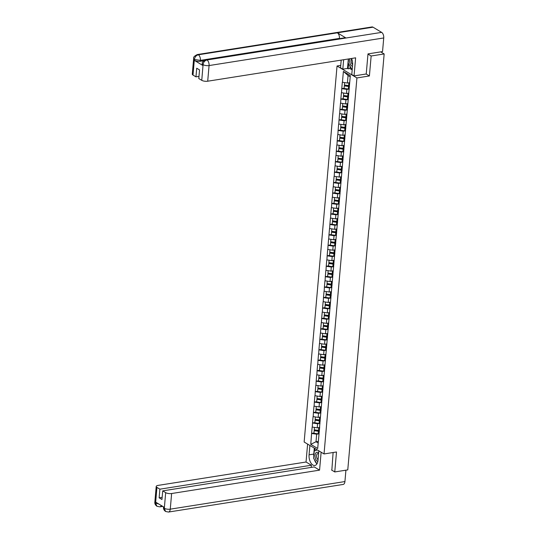 <?xml version="1.0" encoding="UTF-8"?>
<svg xmlns="http://www.w3.org/2000/svg" width="539" height="539" viewBox="0 0 539 539"><rect width="100%" height="100%" fill="white"/><g stroke="black" fill="none" stroke-linecap="round" stroke-linejoin="round"><path stroke-width="0.81" d="M337.043 65.987L304.144 442.007L324.033 453.953L356.926 77.939L337.043 65.987L340.736 65.408M318.306 441.374L316.016 441.737L310.767 444.358L317.687 448.515L319.694 426.935M310.767 444.358L311.596 433.403L313.954 433.033M319.526 427.474L317.228 427.838L312.155 427.043L311.596 433.403M312.27 427.11L312.512 422.953L314.864 422.583M320.435 417.024L318.145 417.388L313.065 416.593L312.512 422.953M313.186 416.66L313.428 412.503L315.78 412.133M321.352 406.581L319.061 406.938L313.981 406.143L313.428 412.503M314.102 406.217L314.338 402.06L316.696 401.683M322.268 396.131L319.977 396.488L314.897 395.693L314.338 402.06M315.019 395.767L315.254 391.61L317.606 391.24M323.178 385.681L320.887 386.045L315.807 385.244L315.254 391.61M315.928 385.318L316.171 381.161L318.522 380.79M324.094 375.232L321.803 375.595L316.723 374.8L316.171 381.161M316.844 374.868L317.08 370.711L319.438 370.34M325.01 364.782L322.72 365.146L317.639 364.351L317.08 370.711M317.761 364.418L317.997 360.261L320.348 359.89M325.927 354.332L323.629 354.696L318.556 353.901L317.997 360.261M318.67 353.975L318.913 349.818L321.264 349.44M326.836 343.889L324.545 344.246L319.465 343.451L318.913 349.818M319.587 343.525L319.822 339.368L322.181 338.991M327.752 333.439L325.462 333.803L320.382 333.001L319.822 339.368M320.503 333.075L320.739 328.918L323.09 328.547M328.669 322.989L326.371 323.353L321.298 322.551L320.739 328.918M321.412 322.625L321.655 318.468L324.006 318.098M329.578 312.539L327.288 312.903L322.207 312.108L321.655 318.468M322.329 312.175L322.565 308.018L324.923 307.648M330.495 302.089L328.204 302.453L323.124 301.658L322.565 308.018M323.245 301.732L323.481 297.568L325.832 297.198M331.411 291.646L329.113 292.003L324.04 291.208L323.481 297.568M324.155 291.282L324.397 287.125L326.749 286.748M332.32 281.196L330.03 281.56L324.95 280.758L324.397 287.125M325.071 280.832L325.307 276.675L327.665 276.305M333.237 270.746L330.946 271.11L325.866 270.308L325.307 276.675M325.987 270.383L326.223 266.226L328.574 265.855M334.153 260.297L331.856 260.66L326.782 259.865L326.223 266.226M326.897 259.933L327.139 255.776L329.491 255.405M335.063 249.847L332.772 250.211L327.692 249.416L327.139 255.776M327.813 249.483L328.049 245.326L330.407 244.955M335.979 239.397L333.688 239.761L328.608 238.966L328.049 245.326M328.729 239.04L328.965 234.883L331.323 234.505M336.895 228.954L334.598 229.311L329.524 228.516L328.965 234.883M329.639 228.59L329.881 224.433L332.233 224.062M337.805 218.504L335.514 218.868L330.434 218.066L329.881 224.433M330.555 218.14L330.791 213.983L333.149 213.612M338.721 208.054L336.43 208.418L331.35 207.623L330.791 213.983M331.472 207.69L331.707 203.533L334.065 203.163M339.637 197.604L337.34 197.968L332.267 197.173L331.707 203.533M332.381 197.24L332.624 193.083L334.975 192.713M340.547 187.154L338.256 187.518L333.176 186.723L332.624 193.083M333.297 186.797L333.533 182.633L335.891 182.263M341.463 176.711L339.172 177.068L334.092 176.273L333.533 182.633M334.214 176.347L334.449 172.19L336.808 171.813M342.38 166.261L340.082 166.625L335.009 165.823L334.449 172.19M335.123 165.897L335.366 161.74L337.717 161.37M343.289 155.811L340.998 156.175L335.918 155.373L335.366 161.74M336.04 155.448L336.275 151.291L338.633 150.92M344.205 145.362L341.915 145.725L336.835 144.93L336.275 151.291M336.956 144.998L337.192 140.841L339.55 140.47M345.122 134.912L342.824 135.276L337.751 134.48L337.192 140.841M337.865 134.548L338.108 130.391L340.459 130.02M346.031 124.469L343.741 124.826L338.66 124.031L338.108 130.391M338.782 124.105L339.024 119.948L341.376 119.57M346.948 114.019L344.657 114.376L339.577 113.581L339.024 119.948M339.698 113.655L339.934 109.498L342.292 109.127M347.864 103.569L345.573 103.933L340.493 103.131L339.934 109.498M340.614 103.205L340.85 99.048L343.202 98.677M348.773 93.119L346.483 93.483L341.403 92.688L340.85 99.048M341.524 92.755L341.766 88.598L344.118 88.228M349.69 82.669L347.399 83.033L342.319 82.238L341.766 88.598M342.44 82.305L343.39 71.424L350.31 75.581L319.553 427.184M319.526 423.445L317.592 423.755L317.228 427.838M317.592 423.755L312.633 423.027M320.442 412.995L318.502 413.305L318.145 417.388M318.502 413.305L313.543 412.578M321.352 402.545L319.418 402.855L319.061 406.938M319.418 402.855L314.459 402.128M322.268 392.102L320.334 392.405L319.977 396.488M320.334 392.405L315.376 391.678M323.184 381.652L321.244 381.956L320.887 386.045M321.244 381.956L316.285 381.235M324.094 371.203L322.16 371.506L321.803 375.595M322.16 371.506L317.202 370.785M325.01 360.753L323.077 361.063L322.72 365.146M323.077 361.063L318.118 360.335M325.927 350.303L323.986 350.613L323.629 354.696M323.986 350.613L319.027 349.885M326.843 339.86L324.902 340.163L324.545 344.246M324.902 340.163L319.944 339.435M327.752 329.41L325.819 329.713L325.462 333.803M325.819 329.713L320.86 328.992M328.669 318.96L326.728 319.263L326.371 323.353M326.728 319.263L321.77 318.542M329.585 308.51L327.645 308.82L327.288 312.903M327.645 308.82L322.686 308.092M330.495 298.06L328.561 298.37L328.204 302.453M328.561 298.37L323.602 297.643M331.411 287.61L329.47 287.92L329.113 292.003M329.47 287.92L324.512 287.193M332.327 277.167L330.387 277.47L330.03 281.56M330.387 277.47L325.428 276.743M333.237 266.717L331.303 267.021L330.946 271.11M331.303 267.021L326.344 266.3M334.153 256.268L332.213 256.571L331.856 260.66M332.213 256.571L327.254 255.85M335.069 245.818L333.129 246.128L332.772 250.211M333.129 246.128L328.17 245.4M335.979 235.368L334.045 235.678L333.688 239.761M334.045 235.678L329.086 234.95M336.895 224.925L334.955 225.228L334.598 229.311M334.955 225.228L329.996 224.5M337.812 214.475L335.871 214.778L335.514 218.868M335.871 214.778L330.912 214.057M338.721 204.025L336.787 204.328L336.43 208.418M336.787 204.328L331.829 203.607M339.637 193.575L337.697 193.885L337.34 197.968M337.697 193.885L332.738 193.157M340.554 183.125L338.613 183.435L338.256 187.518M338.613 183.435L333.654 182.708M341.463 172.682L339.53 172.985L339.172 177.068M339.53 172.985L334.571 172.258M342.38 162.232L340.446 162.535L340.082 166.625M340.446 162.535L335.487 161.815M343.296 151.782L341.355 152.086L340.998 156.175M341.355 152.086L336.397 151.365M344.205 141.333L342.272 141.642L341.915 145.725M342.272 141.642L337.313 140.915M345.122 130.883L343.188 131.193L342.824 135.276M343.188 131.193L338.229 130.465M346.038 120.433L344.098 120.743L343.741 124.826M344.098 120.743L339.139 120.015M346.948 109.99L345.014 110.293L344.657 114.376M345.014 110.293L340.055 109.565M347.864 99.54L345.93 99.843L345.573 103.933M345.93 99.843L340.971 99.122M348.78 89.09L346.84 89.393L346.483 93.483M346.84 89.393L341.881 88.672M350.209 76.787L348.059 75.5L347.399 83.033M348.059 75.5L343.39 71.424M366.136 73.998L369.404 75.965L371.149 56.002L367.969 54.095M371.149 56.002L384.159 53.947L380.716 51.879M331.579 470.028L334.759 471.942L347.77 469.887L384.159 53.947M334.759 471.942L336.504 451.978L324.033 453.953M369.404 75.965L356.926 77.939M318.61 433.895L316.676 434.198L316.016 441.737L318.165 443.024M316.676 434.198L311.717 433.477M349.387 86.173A4.804 1.678 -175 0 1 348.746 86.105L344.495 85.533L344.32 85.896L344.098 88.47L348.356 89.036A5.882 2.048 -175 0 0 349.252 89.137M344.61 82.622L344.401 85.021L348.652 85.586A5.882 2.048 -175 0 0 349.427 85.674M349.656 83.094A5.882 2.048 -175 0 1 348.881 83.013L348.154 82.912M349.474 86.557A5.882 2.048 -175 0 1 348.578 86.462L344.32 85.896M348.47 96.622A4.804 1.678 -175 0 1 347.837 96.548L343.579 95.982L343.41 96.34L343.181 98.92L347.439 99.486A5.882 2.048 -175 0 0 348.335 99.58M343.693 93.072L343.484 95.47L347.743 96.036A5.882 2.048 -175 0 0 348.511 96.124M348.74 93.543A5.882 2.048 -175 0 1 347.965 93.463L347.237 93.362M348.565 97.007A5.882 2.048 -175 0 1 347.662 96.912L343.41 96.34M347.554 107.066A4.804 1.678 -175 0 1 346.921 106.998L342.663 106.432L342.494 106.789L342.265 109.37L346.523 109.936A5.882 2.048 -175 0 0 347.426 110.03M342.777 103.522L342.568 105.92L346.826 106.486A5.882 2.048 -175 0 0 347.601 106.574M347.823 103.993A5.882 2.048 -175 0 1 347.055 103.906L346.328 103.811M347.648 107.45A5.882 2.048 -175 0 1 346.752 107.355L342.494 106.789M346.644 117.515A4.804 1.678 -175 0 1 346.004 117.448L341.753 116.882L341.578 117.239L341.355 119.82L345.614 120.386A5.882 2.048 -175 0 0 346.51 120.48M341.867 113.972L341.659 116.37L345.91 116.936A5.882 2.048 -175 0 0 346.685 117.017M346.914 114.443A5.882 2.048 -175 0 1 346.139 114.356L345.411 114.261M346.732 117.9A5.882 2.048 -175 0 1 345.836 117.805L341.578 117.239M345.728 127.965A4.804 1.678 -175 0 1 345.095 127.898L340.837 127.332L340.668 127.689L340.439 130.27L344.697 130.836A5.882 2.048 -175 0 0 345.593 130.93M340.951 124.421L340.742 126.82L345 127.386A5.882 2.048 -175 0 0 345.769 127.467M345.998 124.893A5.882 2.048 -175 0 1 345.223 124.805L344.495 124.711M345.822 128.349A5.882 2.048 -175 0 1 344.92 128.255L340.668 127.689M344.812 138.415A4.804 1.678 -175 0 1 344.178 138.348L339.92 137.775L339.752 138.139L339.523 140.713L343.781 141.285A5.882 2.048 -175 0 0 344.677 141.38M340.035 134.871L339.826 137.263L344.084 137.836A5.882 2.048 -175 0 0 344.859 137.917M345.081 135.336A5.882 2.048 -175 0 1 344.306 135.255L343.579 135.154M344.906 138.799A5.882 2.048 -175 0 1 344.01 138.705L339.752 138.139M349.926 58.731A4.662 2.54 -99 0 0 350.047 63.447A4.662 2.54 -99 0 0 352.486 66.29M351.731 58.852A3.194 1.738 -99 0 0 351.522 59.169A3.194 1.738 -99 0 0 352.627 64.539M352.277 68.689L351.59 68.918L348.187 63.07L348.544 58.946M352.263 68.817L351.59 68.918M318.65 453.023A4.662 2.54 -99 0 0 315.598 453.339A4.662 2.54 -99 0 0 315.342 458.19A4.662 2.54 -99 0 0 317.842 461.451M318.583 453.757A3.194 1.738 -99 0 0 317.855 453.595A3.194 1.738 -99 0 0 316.945 454.337A3.194 1.738 -99 0 0 318.064 459.713M316.912 463.917L313.61 458.244L314.244 451.015L317.363 449.944M205.959 59.748A4.413 2.405 81 0 1 206.983 59.977C204.793 60.557 203.493 62.086 203.088 64.565L202.3 63.696C201.808 62.511 203.028 61.19 205.959 59.748L344.973 37.777A4.413 2.405 81 0 1 346.004 38.006L381.646 32.374A4.413 2.405 81 0 1 383.734 37.959L382.542 51.589L367.989 53.893L366.23 73.984L354.049 75.911L351.765 74.537L352.594 65.024A8.072 4.4 -99 0 0 351.576 58.468M354.049 75.911L355.632 57.828L207.704 81.207A4.305 1.502 -175 0 1 201.754 80.331L198.79 78.553L199.545 69.915L196.722 68.217L195.967 76.855L193.002 75.076A4.305 1.502 -175 0 1 192.282 74.139L193.649 58.502A4.305 1.502 5 0 0 194.37 59.438L193.002 75.076M350.114 66.385L349.926 68.52L348.147 68.803L347.507 68.419L342.817 69.16L340.527 67.786L341.2 60.105M342.817 69.16L343.639 59.721M349.926 68.52L352.169 69.868M193.649 58.502C193.151 57.316 194.37 56.002 197.308 54.554L371.971 26.95A4.413 2.405 81 0 1 373.022 27.186L337.374 32.818A4.413 2.405 81 0 1 339.442 38.397L200.42 60.368L200.34 61.271A4.305 1.502 -175 0 1 194.39 60.402L202.94 65.542A4.305 1.502 -175 0 1 202.219 64.599L202.3 63.696M381.646 32.374L373.022 27.186M383.734 37.959L209.071 65.563A4.413 2.405 81 0 0 206.983 59.977L346.004 38.006L337.374 32.818L198.359 54.789C196.162 55.362 194.855 56.891 194.438 59.371L194.37 59.438M195.967 76.855L198.979 76.383M203.836 60.718L200.34 61.271M347.507 68.419L348.335 58.98M348.585 63.757L348.147 68.803M313.772 456.418A8.072 4.4 -99 0 1 313.765 454.081L309.076 454.822A8.072 4.4 -99 0 0 314.81 465.48A8.072 4.4 -99 0 0 318.023 460.198L318.839 450.833M309.076 454.822L309.891 445.457M307.607 444.082L306.037 462.017L311.387 465.231L159.894 489.176L156.93 487.397L155.596 503.156L155.744 502.193L164.294 507.327L164.247 508.351M311.198 467.407L311.387 465.231M162.151 497.342L159.14 497.814L161.963 499.512L162.717 490.874L314.21 466.929L319.56 470.143L171.631 493.522L170.263 509.16L344.926 481.556L345.923 470.176M321.129 452.208L319.56 470.143M306.037 462.017L158.109 485.396A4.305 1.502 5 0 0 156.209 486.454A4.305 1.502 5 0 0 156.93 487.397M344.926 481.556A4.413 2.405 81 0 1 343.168 484.446L168.505 512.05A4.413 2.405 81 0 0 170.263 509.16A4.305 1.502 -175 0 1 164.314 508.29L165.682 492.653A4.305 1.502 5 0 0 171.631 493.522M162.717 490.874L165.682 492.653M159.14 497.814L159.894 489.176M331.842 470.183L333.109 452.517M314.412 459.612A8.072 4.4 -99 0 0 316.777 463.688M313.765 454.081L314.291 448.098M314.924 448.482L314.722 450.847M316.595 449.486L316.534 450.227M158.735 503.985L155.663 503.096M161.255 505.508A4.413 2.405 81 0 1 159.854 506.855L156.964 506.296L155.596 503.163M168.505 512.05L165.574 511.471L164.314 508.29M343.902 148.865A4.804 1.678 -175 0 1 343.262 148.791L339.004 148.225L338.836 148.582L338.613 151.163L342.871 151.728A5.882 2.048 -175 0 0 343.767 151.823M339.125 145.314L338.916 147.713L343.168 148.279A5.882 2.048 -175 0 0 343.943 148.366M344.172 145.786A5.882 2.048 -175 0 1 343.397 145.705L342.669 145.604M343.99 149.249A5.882 2.048 -175 0 1 343.094 149.155L338.836 148.582M342.986 159.315A4.804 1.678 -175 0 1 342.353 159.241L338.094 158.675L337.926 159.032L337.697 161.612L341.955 162.178A5.882 2.048 -175 0 0 342.851 162.273M338.209 155.764L338 158.163L342.258 158.729A5.882 2.048 -175 0 0 343.026 158.816M343.255 156.236A5.882 2.048 -175 0 1 342.481 156.148L341.753 156.054M343.08 159.692A5.882 2.048 -175 0 1 342.177 159.598L337.926 159.032M342.07 169.758A4.804 1.678 -175 0 1 341.436 169.691L337.178 169.125L337.01 169.482L336.781 172.062L341.039 172.628A5.882 2.048 -175 0 0 341.935 172.723M337.293 166.214L337.084 168.613L341.342 169.179A5.882 2.048 -175 0 0 342.117 169.266M342.339 166.686A5.882 2.048 -175 0 1 341.564 166.598L340.837 166.504M342.164 170.142A5.882 2.048 -175 0 1 341.268 170.048L337.01 169.482M341.16 180.208A4.804 1.678 -175 0 1 340.52 180.141L336.262 179.575L336.093 179.932L335.871 182.512L340.129 183.078A5.882 2.048 -175 0 0 341.025 183.172M336.383 176.664L336.174 179.063L340.426 179.628A5.882 2.048 -175 0 0 341.2 179.709M341.43 177.136A5.882 2.048 -175 0 1 340.655 177.048L339.927 176.954M341.248 180.592A5.882 2.048 -175 0 1 340.352 180.498L336.093 179.932M340.244 190.658A4.804 1.678 -175 0 1 339.61 190.59L335.352 190.024L335.184 190.382L334.955 192.955L339.213 193.528A5.882 2.048 -175 0 0 340.109 193.622M335.467 187.114L335.258 189.512L339.516 190.078A5.882 2.048 -175 0 0 340.284 190.159M340.513 187.579A5.882 2.048 -175 0 1 339.738 187.498L339.011 187.397M340.338 191.042A5.882 2.048 -175 0 1 339.435 190.947L335.184 190.382M339.327 201.108A4.804 1.678 -175 0 1 338.694 201.034L334.436 200.468L334.268 200.831L334.039 203.405L338.297 203.971A5.882 2.048 -175 0 0 339.193 204.065M334.551 197.557L334.342 199.956L338.6 200.521A5.882 2.048 -175 0 0 339.375 200.609M339.597 198.029A5.882 2.048 -175 0 1 338.822 197.948L338.094 197.847M339.422 201.492A5.882 2.048 -175 0 1 338.526 201.397L334.268 200.831M338.418 211.557A4.804 1.678 -175 0 1 337.778 211.483L333.52 210.917L333.351 211.275L333.129 213.855L337.38 214.421A5.882 2.048 -175 0 0 338.283 214.515M333.641 208.007L333.425 210.405L337.683 210.971A5.882 2.048 -175 0 0 338.458 211.059M338.687 208.478A5.882 2.048 -175 0 1 337.913 208.398L337.185 208.297M338.505 211.942A5.882 2.048 -175 0 1 337.609 211.84L333.351 211.275M337.502 222.001A4.804 1.678 -175 0 1 336.868 221.933L332.61 221.367L332.442 221.724L332.213 224.305L336.471 224.871A5.882 2.048 -175 0 0 337.367 224.965M332.725 218.457L332.516 220.855L336.774 221.421A5.882 2.048 -175 0 0 337.542 221.509M337.771 218.928A5.882 2.048 -175 0 1 336.996 218.841L336.269 218.746M337.596 222.385A5.882 2.048 -175 0 1 336.693 222.29L332.442 221.724M336.585 232.45A4.804 1.678 -175 0 1 335.952 232.383L331.694 231.817L331.525 232.174L331.296 234.755L335.554 235.321A5.882 2.048 -175 0 0 336.451 235.415M331.808 228.907L331.6 231.305L335.858 231.871A5.882 2.048 -175 0 0 336.632 231.952M336.855 229.378A5.882 2.048 -175 0 1 336.08 229.291L335.352 229.196M336.68 232.835A5.882 2.048 -175 0 1 335.784 232.74L331.525 232.174M335.676 242.9A4.804 1.678 -175 0 1 335.036 242.833L330.778 242.267L330.609 242.624L330.387 245.205L334.638 245.771A5.882 2.048 -175 0 0 335.541 245.865M330.899 239.356L330.683 241.755L334.941 242.321A5.882 2.048 -175 0 0 335.716 242.402M335.938 239.828A5.882 2.048 -175 0 1 335.17 239.74L334.443 239.646M335.763 243.284A5.882 2.048 -175 0 1 334.867 243.19L330.609 242.624M334.759 253.35A4.804 1.678 -175 0 1 334.119 253.283L329.868 252.71L329.693 253.074L329.47 255.648L333.729 256.214A5.882 2.048 -175 0 0 334.625 256.315M329.983 249.806L329.774 252.198L334.032 252.764A5.882 2.048 -175 0 0 334.8 252.852M335.029 250.271A5.882 2.048 -175 0 1 334.254 250.19L333.526 250.089M334.854 253.734A5.882 2.048 -175 0 1 333.951 253.64L329.693 253.074M333.843 263.8A4.804 1.678 -175 0 1 333.21 263.726L328.952 263.16L328.783 263.517L328.554 266.098L332.812 266.664A5.882 2.048 -175 0 0 333.708 266.758M329.066 260.249L328.857 262.648L333.115 263.214A5.882 2.048 -175 0 0 333.89 263.301M334.113 260.721A5.882 2.048 -175 0 1 333.338 260.64L332.61 260.539M333.937 264.184A5.882 2.048 -175 0 1 333.041 264.09L328.783 263.517M332.934 274.243A4.804 1.678 -175 0 1 332.293 274.176L328.035 273.61L327.867 273.967L327.645 276.547L331.896 277.113A5.882 2.048 -175 0 0 332.799 277.208M328.157 270.699L327.941 273.098L332.199 273.664A5.882 2.048 -175 0 0 332.974 273.751M333.196 271.171A5.882 2.048 -175 0 1 332.428 271.083L331.701 270.989M333.021 274.627A5.882 2.048 -175 0 1 332.125 274.533L327.867 273.967M332.017 284.693A4.804 1.678 -175 0 1 331.377 284.626L327.126 284.06L326.951 284.417L326.728 286.997L330.986 287.563A5.882 2.048 -175 0 0 331.883 287.658M327.24 281.149L327.032 283.548L331.29 284.114A5.882 2.048 -175 0 0 332.058 284.201M332.287 281.621A5.882 2.048 -175 0 1 331.512 281.533L330.784 281.439M332.105 285.077A5.882 2.048 -175 0 1 331.209 284.983L326.951 284.417M331.101 295.143A4.804 1.678 -175 0 1 330.468 295.076L326.21 294.51L326.041 294.867L325.812 297.447L330.07 298.013A5.882 2.048 -175 0 0 330.966 298.107M326.324 291.599L326.115 293.998L330.373 294.563A5.882 2.048 -175 0 0 331.148 294.644M331.37 292.071A5.882 2.048 -175 0 1 330.596 291.983L329.868 291.889M331.195 295.527A5.882 2.048 -175 0 1 330.299 295.433L326.041 294.867M330.185 305.593A4.804 1.678 -175 0 1 329.551 305.525L325.293 304.959L325.125 305.317L324.902 307.89L329.154 308.463A5.882 2.048 -175 0 0 330.057 308.557M325.415 302.049L325.199 304.441L329.457 305.013A5.882 2.048 -175 0 0 330.232 305.094M330.454 302.514A5.882 2.048 -175 0 1 329.686 302.433L328.958 302.332M330.279 305.977A5.882 2.048 -175 0 1 329.383 305.882L325.125 305.317M329.275 316.043A4.804 1.678 -175 0 1 328.635 315.969L324.384 315.403L324.208 315.766L323.986 318.34L328.244 318.906A5.882 2.048 -175 0 0 329.14 319M324.498 312.492L324.289 314.891L328.541 315.456A5.882 2.048 -175 0 0 329.316 315.544M329.545 312.964A5.882 2.048 -175 0 1 328.77 312.883L328.042 312.782M329.363 316.427A5.882 2.048 -175 0 1 328.467 316.332L324.208 315.766M328.359 326.493A4.804 1.678 -175 0 1 327.725 326.418L323.467 325.852L323.299 326.21L323.07 328.79L327.328 329.356A5.882 2.048 -175 0 0 328.224 329.45M323.582 322.942L323.373 325.34L327.631 325.906A5.882 2.048 -175 0 0 328.406 325.994M328.628 323.413A5.882 2.048 -175 0 1 327.853 323.326L327.126 323.232M328.453 326.877A5.882 2.048 -175 0 1 327.55 326.775L323.299 326.21M327.442 336.936A4.804 1.678 -175 0 1 326.809 336.868L322.551 336.302L322.383 336.659L322.16 339.24L326.412 339.806A5.882 2.048 -175 0 0 327.314 339.9M322.666 333.392L322.457 335.79L326.715 336.356A5.882 2.048 -175 0 0 327.49 336.444M327.712 333.863A5.882 2.048 -175 0 1 326.944 333.776L326.216 333.681M327.537 337.32A5.882 2.048 -175 0 1 326.641 337.225L322.383 336.659M326.533 347.385A4.804 1.678 -175 0 1 325.893 347.318L321.642 346.752L321.466 347.109L321.244 349.69L325.502 350.256A5.882 2.048 -175 0 0 326.398 350.35M321.756 343.842L321.547 346.24L325.799 346.806A5.882 2.048 -175 0 0 326.573 346.887M326.802 344.313A5.882 2.048 -175 0 1 326.028 344.226L325.3 344.131M326.621 347.77A5.882 2.048 -175 0 1 325.724 347.675L321.466 347.109M325.617 357.835A4.804 1.678 -175 0 1 324.983 357.768L320.725 357.202L320.557 357.559L320.328 360.14L324.586 360.706A5.882 2.048 -175 0 0 325.482 360.8M320.84 354.291L320.631 356.69L324.889 357.256A5.882 2.048 -175 0 0 325.664 357.337M325.886 354.756A5.882 2.048 -175 0 1 325.111 354.675L324.384 354.581M325.711 358.219A5.882 2.048 -175 0 1 324.808 358.125L320.557 357.559M324.7 368.285A4.804 1.678 -175 0 1 324.067 368.218L319.809 367.645L319.64 368.009L319.418 370.583L323.669 371.149A5.882 2.048 -175 0 0 324.572 371.25M319.923 364.735L319.715 367.133L323.973 367.699A5.882 2.048 -175 0 0 324.748 367.787M324.97 365.206A5.882 2.048 -175 0 1 324.202 365.125L323.474 365.024M324.795 368.669A5.882 2.048 -175 0 1 323.899 368.575L319.64 368.009M323.791 378.735A4.804 1.678 -175 0 1 323.151 378.661L318.899 378.095L318.724 378.452L318.502 381.033L322.76 381.599A5.882 2.048 -175 0 0 323.656 381.693M319.014 375.184L318.805 377.583L323.056 378.149A5.882 2.048 -175 0 0 323.831 378.237M324.06 375.656A5.882 2.048 -175 0 1 323.285 375.575L322.558 375.474M323.878 379.119A5.882 2.048 -175 0 1 322.982 379.025L318.724 378.452M322.874 389.178A4.804 1.678 -175 0 1 322.241 389.111L317.983 388.545L317.815 388.902L317.586 391.482L321.844 392.048A5.882 2.048 -175 0 0 322.74 392.143M318.098 385.634L317.889 388.033L322.147 388.599A5.882 2.048 -175 0 0 322.915 388.686M323.144 386.106A5.882 2.048 -175 0 1 322.369 386.018L321.642 385.924M322.969 389.562A5.882 2.048 -175 0 1 322.066 389.468L317.815 388.902M321.958 399.628A4.804 1.678 -175 0 1 321.325 399.561L317.067 398.995L316.898 399.352L316.669 401.932L320.927 402.498A5.882 2.048 -175 0 0 321.83 402.593M317.181 396.084L316.972 398.483L321.231 399.049A5.882 2.048 -175 0 0 322.005 399.129M322.228 396.556A5.882 2.048 -175 0 1 321.46 396.468L320.732 396.374M322.053 400.012A5.882 2.048 -175 0 1 321.156 399.918L316.898 399.352M321.049 410.078A4.804 1.678 -175 0 1 320.409 410.011L316.157 409.445L315.982 409.802L315.76 412.382L320.018 412.948A5.882 2.048 -175 0 0 320.914 413.042M316.272 406.534L316.063 408.933L320.314 409.499A5.882 2.048 -175 0 0 321.089 409.579M321.318 407.006A5.882 2.048 -175 0 1 320.543 406.918L319.816 406.824M321.136 410.462A5.882 2.048 -175 0 1 320.24 410.368L315.982 409.802M320.132 420.528A4.804 1.678 -175 0 1 319.499 420.46L315.241 419.888L315.072 420.252L314.843 422.825L319.101 423.398A5.882 2.048 -175 0 0 319.998 423.492M315.355 416.984L315.147 419.376L319.405 419.948A5.882 2.048 -175 0 0 320.173 420.029M320.402 417.449A5.882 2.048 -175 0 1 319.627 417.368L318.899 417.267M320.227 420.912A5.882 2.048 -175 0 1 319.324 420.818L315.072 420.252M319.216 430.978A4.804 1.678 -175 0 1 318.583 430.904L314.325 430.338L314.156 430.695L313.927 433.275L318.185 433.841A5.882 2.048 -175 0 0 319.081 433.935M314.439 427.427L314.23 429.826L318.488 430.391A5.882 2.048 -175 0 0 319.263 430.479M319.486 427.899A5.882 2.048 -175 0 1 318.711 427.818L317.983 427.717M319.31 431.362A5.882 2.048 -175 0 1 318.414 431.267L314.156 430.695M381.336 52.249L381.376 51.778M348.881 83.013L348.652 85.586M348.578 86.462L348.356 89.036M347.965 93.463L347.743 96.036M347.662 96.912L347.439 99.486M347.055 103.906L346.826 106.486M346.752 107.355L346.523 109.936M346.139 114.356L345.91 116.936M345.836 117.805L345.614 120.386M345.223 124.805L345 127.386M344.92 128.255L344.697 130.836M344.306 135.255L344.084 137.836M344.01 138.705L343.781 141.285M194.39 60.402L194.438 59.378M201.754 80.331L203.088 64.572M203.021 64.633L202.94 65.542M203.122 64.693A4.305 1.502 -175 0 0 209.071 65.563L207.704 81.207M197.308 54.554A4.413 2.405 81 0 1 198.359 54.789A4.413 2.405 81 0 1 200.42 60.368L194.471 59.499M156.964 506.296C155.36 505.117 154.653 503.716 154.841 502.099A4.305 1.502 5 0 0 155.562 503.035M165.574 511.471C163.997 510.292 163.304 508.897 163.485 507.293L164.213 508.23M343.397 145.705L343.168 148.279M343.094 149.155L342.871 151.728M342.481 156.148L342.258 158.729M342.177 159.598L341.955 162.178M341.564 166.598L341.342 169.179M341.268 170.048L341.039 172.628M340.655 177.048L340.426 179.628M340.352 180.498L340.129 183.078M339.738 187.498L339.516 190.078M339.435 190.947L339.213 193.528M338.822 197.948L338.6 200.521M338.526 201.397L338.297 203.971M337.913 208.398L337.683 210.971M337.609 211.84L337.38 214.421M336.996 218.841L336.774 221.421M336.693 222.29L336.471 224.871M336.08 229.291L335.858 231.871M335.784 232.74L335.554 235.321M335.17 239.74L334.941 242.321M334.867 243.19L334.638 245.771M334.254 250.19L334.032 252.764M333.951 253.64L333.729 256.214M333.338 260.64L333.115 263.214M333.041 264.09L332.812 266.664M332.428 271.083L332.199 273.664M332.125 274.533L331.896 277.113M331.512 281.533L331.29 284.114M331.209 284.983L330.986 287.563M330.596 291.983L330.373 294.563M330.299 295.433L330.07 298.013M329.686 302.433L329.457 305.013M329.383 305.882L329.154 308.463M328.77 312.883L328.541 315.456M328.467 316.332L328.244 318.906M327.853 323.326L327.631 325.906M327.55 326.775L327.328 329.356M326.944 333.776L326.715 336.356M326.641 337.225L326.412 339.806M326.028 344.226L325.799 346.806M325.724 347.675L325.502 350.256M325.111 354.675L324.889 357.256M324.808 358.125L324.586 360.706M324.202 365.125L323.973 367.699M323.899 368.575L323.669 371.149M323.285 375.575L323.056 378.149M322.982 379.025L322.76 381.599M322.369 386.018L322.147 388.599M322.066 389.468L321.844 392.048M321.46 396.468L321.231 399.049M321.156 399.918L320.927 402.498M320.543 406.918L320.314 409.499M320.24 410.368L320.018 412.948M319.627 417.368L319.405 419.948M319.324 420.818L319.101 423.398M318.711 427.818L318.488 430.391M318.414 431.267L318.185 433.841M381.834 51.704L381.76 52.505M162.744 506.397L159.854 506.855M156.209 486.454L154.841 502.099M163.485 507.293L163.526 506.869"/></g></svg>
